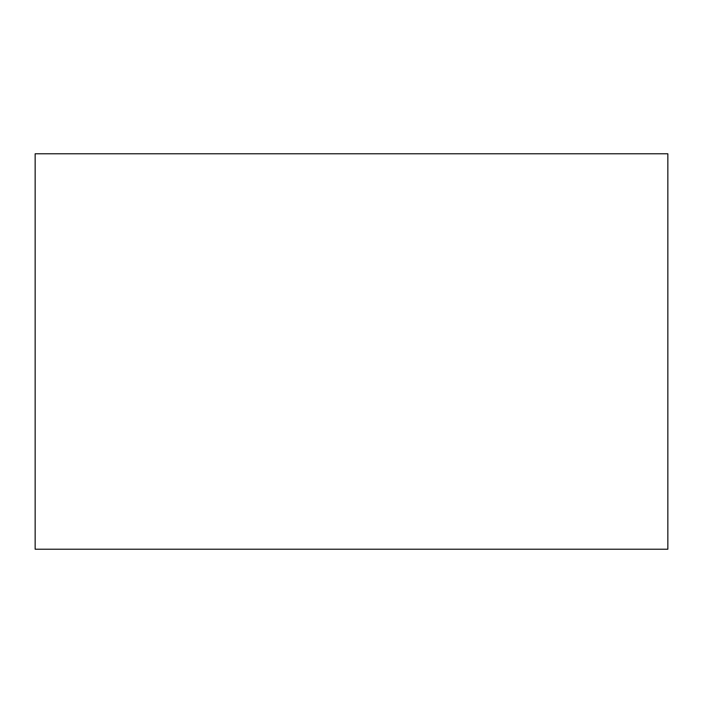 <?xml version="1.0" encoding="UTF-8"?>
<svg xmlns="http://www.w3.org/2000/svg" width="703" height="703" viewBox="0 0 703 703"><rect width="100%" height="100%" fill="white"/><g stroke="black" fill="none" stroke-linecap="round" stroke-linejoin="round"><path stroke-width="1.05" d="M667.85 153.781L35.15 153.781L35.15 549.219L667.85 549.219L667.85 153.781"/></g></svg>
